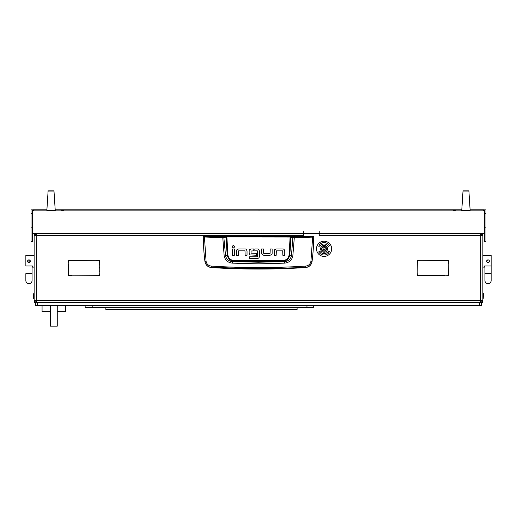 <?xml version="1.0" encoding="UTF-8"?>
<svg xmlns="http://www.w3.org/2000/svg" width="517" height="517" viewBox="0 0 517 517"><rect width="100%" height="100%" fill="white"/><g stroke="black" fill="none" stroke-linecap="round" stroke-linejoin="round"><path stroke-width="0.78" d="M35.518 302.542L34.135 302.665L34.135 301.973L34.665 301.973M318.472 233.639A0.691 0.691 0 0 1 319.047 234.317L319.254 235.7L319.254 233.639L484.591 233.639L484.591 241.601L485.974 241.601L484.591 241.601M304.158 233.639A0.691 0.691 0 0 0 303.582 234.317L303.376 235.7L303.376 233.639L32.409 233.639L32.409 210.852L484.591 210.852L484.591 209.87L485.974 209.87L485.974 241.601M36.203 233.626L34.135 235.7L36.203 235.7L36.326 233.626M480.674 233.626L480.797 235.7L482.865 235.7L482.865 302.665L481.482 302.542M482.865 233.639L482.865 234.317L482.335 234.317M480.797 233.626L482.865 235.7L482.865 234.317M34.665 234.317L34.135 234.317L34.135 301.973M34.135 234.317L34.135 233.639M36.248 301.282L36.203 300.59L34.135 300.59L36.203 302.665L36.203 301.282L35.518 300.59M481.482 300.59L480.797 301.282L480.797 302.665L482.865 300.59L480.797 300.59L480.752 301.282M448.245 264.213L448.452 275.845L444.898 275.845L448.245 275.632L448.245 264.213M72.451 275.845L99.613 275.632L99.82 272.285L99.82 275.845L72.451 275.845M96.265 260.516L99.82 260.31L99.82 271.942L99.613 260.516L96.265 260.516M68.755 263.864L68.548 260.31L95.923 260.31L68.755 260.516L68.755 263.864M420.735 260.31L417.387 260.516L417.18 271.942L417.18 260.31L420.735 260.31M444.549 275.632L417.18 275.845L417.18 272.285L417.387 275.632L444.549 275.632M448.452 263.864L448.245 260.516L421.077 260.31L448.452 260.31L448.452 263.864M68.755 275.632L72.102 275.632L68.548 275.845L68.548 264.213L68.548 275.697M480.674 302.665L480.797 235.7L319.254 235.7M303.376 235.7L36.203 235.7L36.326 302.665M480.797 233.639L480.752 235.009M481.482 235.7L480.797 235.009M36.203 233.639L36.203 235.009L35.518 235.7M203.62 236.495L313.38 236.495L313.722 236.98C313.657 244.955 313.108 253.097 312.074 261.408L312.061 261.512C311.363 265.059 309.224 267.076 305.65 267.56A737.416 737.416 0 0 1 211.35 267.56L211.33 267.392C207.756 266.927 205.617 264.937 204.926 261.408C203.885 253.097 203.343 244.955 203.278 236.98L222.698 237.652L226.86 236.986L290.741 237.057L292.874 237.574L291.439 255.844C290.535 259.398 288.163 261.311 284.305 261.583L282.799 261.169A729.92 729.92 0 0 1 234.201 261.169C230.433 260.885 228.146 258.946 227.344 255.34L225.561 255.844L223.829 237.238L203.62 236.495L203.278 236.98L203.62 236.637M284.473 263.14L284.305 261.583L258.5 262.229L232.695 261.583L232.527 263.14L258.5 263.857L284.473 263.14C288.945 262.733 291.724 260.381 292.816 256.089L294.302 237.652L312.656 237.122L310.93 261.253C310.342 264.097 308.617 265.706 305.754 266.087C274.256 268.071 242.751 268.071 211.246 266.087C208.383 265.712 206.658 264.097 206.07 261.253L204.939 261.512C205.637 265.059 207.776 267.069 211.35 267.56M238.615 248.961L237.044 249.582L238.615 248.961L245.084 248.961A1.952 1.952 0 0 1 246.402 249.472L247.029 251.029L246.402 249.472M261.654 253.181L261.654 248.955L263.554 248.955L263.696 253.356L270.068 253.356L270.236 248.955L272.136 248.955L272.136 253.343A1.9 1.9 0 0 1 271.638 254.629L270.068 255.256L263.754 255.256L262.281 254.745L261.654 253.181L262.623 254.991M276.343 248.968L274.779 249.595L276.343 248.968L282.812 248.968A1.952 1.952 0 0 1 284.13 249.478L284.757 251.042L284.13 249.478M249.155 253.123L249.769 254.7L249.155 253.123L249.155 250.777A1.809 1.809 0 0 1 249.621 249.569L251.152 248.955L253.808 248.955L253.808 250.855L251.055 251.023L251.055 253.168L256.471 253.343L256.471 255.243L250.073 254.939M258.83 249.485L259.398 250.919L258.83 249.485A1.919 1.919 0 0 0 257.498 248.955L254.842 248.955L254.842 250.855L257.356 250.855M257.828 258.649L249.614 258.681L249.614 256.781L257.363 256.781L257.505 251.029M257.427 258.681L259.107 257.776M305.65 267.56L258.5 268.653L211.33 267.392L211.246 266.087M310.93 261.253L312.074 261.408C311.383 264.937 309.244 266.927 305.67 267.392L305.754 266.087M313.38 236.495L313.722 236.98L312.656 237.122L312.578 236.78L294.244 237.309L290.14 236.644L226.86 236.644L223.829 237.238M247.029 251.029L247.029 255.262L245.129 255.262L244.987 250.855L238.615 250.855L238.447 255.262L236.547 255.262L236.547 250.868A1.9 1.9 0 0 1 237.044 249.582M234.369 248.974L234.369 255.262L232.476 255.262L232.476 248.974L234.369 248.974M234.615 246.699C233.82 245.161 233.025 245.161 232.23 246.699C233.025 248.238 233.82 248.238 234.615 246.699M270.068 255.256L271.638 254.629M284.757 251.042L284.757 255.269L282.857 255.269L282.715 250.868L276.343 250.868L276.175 255.269L274.281 255.269L274.281 250.881A1.9 1.9 0 0 1 274.779 249.595M251.152 248.955L249.621 249.569M259.398 250.919L259.398 256.671L258.843 258.119M206.07 261.253L204.422 236.78M290.14 236.644L289.061 255.275C288.299 258.545 286.205 260.284 282.773 260.49L234.227 260.49C230.802 260.29 228.708 258.558 227.939 255.275L227.344 255.34A184.13 184.13 0 0 1 226.259 237.057L225.961 236.721M292.816 256.089L289.656 255.34A184.13 184.13 0 0 0 290.741 237.057L291.039 236.721M294.244 237.309L294.302 237.652L292.874 237.574L293.171 237.238M222.756 237.309L224.184 256.089C225.289 260.387 228.068 262.739 232.527 263.14M234.227 260.49L234.201 261.169L232.695 261.583C228.85 261.318 226.472 259.405 225.561 255.844L224.184 256.089M282.773 260.49L282.799 261.169C286.586 260.872 288.867 258.933 289.656 255.34L289.061 255.275M483.214 292.997L483.557 293.346L483.214 298.522L483.214 292.997L482.865 292.997M33.786 298.522L33.443 298.173L33.786 292.997L33.786 298.522L34.135 298.522M32.409 267.108L34.135 267.108L32.409 267.108L32.409 265.984L25.85 265.984L25.85 255.372L34.135 255.372M27.575 261.24A1.383 1.383 0 0 0 28.958 262.623A1.383 1.383 0 0 0 30.335 261.24A1.383 1.383 0 0 0 28.958 259.864A1.383 1.383 0 0 0 27.575 261.24C28.493 259.463 29.417 259.463 30.335 261.24L30.309 261.512M30.232 261.77L27.808 262.009M25.85 273.667L25.85 280.569A3.108 3.108 0 0 0 28.958 283.678A3.108 3.108 0 0 0 32.06 280.569L32.06 280.569A3.108 3.108 0 0 1 28.958 283.678A3.108 3.108 0 0 1 25.85 280.569L25.85 273.667L32.06 273.667L32.06 265.984M29.87 260.206L28.958 259.864M491.15 255.372L482.865 255.372L491.15 255.372L491.15 265.984L484.591 265.984L484.591 267.108L482.865 267.108M486.898 260.471L488.571 259.967M489.399 260.969L489.399 261.512M489.425 261.24A1.383 1.383 0 0 1 488.042 262.623A1.383 1.383 0 0 1 486.665 261.24A1.383 1.383 0 0 1 488.042 259.864A1.383 1.383 0 0 1 489.425 261.24M491.15 265.984L491.15 280.569A3.108 3.108 0 0 1 488.042 283.678A3.108 3.108 0 0 1 484.94 280.569L484.94 280.569A3.108 3.108 0 0 0 488.042 283.678A3.108 3.108 0 0 0 491.15 280.569L491.15 273.667L484.94 273.667L484.94 265.984M324.081 250.952A2.139 2.139 0 0 0 326.227 248.813A2.139 2.139 0 0 0 324.081 246.674A2.139 2.139 0 0 0 321.942 248.813A2.139 2.139 0 0 0 324.081 250.952M324.081 246.396A2.417 2.417 0 0 1 326.498 248.813A2.417 2.417 0 0 1 324.081 251.23A2.417 2.417 0 0 1 321.664 248.813A2.417 2.417 0 0 1 324.081 246.396M323.157 249.64L323.261 249.621A0.401 0.401 0 0 1 323.797 249.931L324.372 249.931A0.401 0.401 0 0 1 324.909 249.621L325.193 249.123A0.401 0.401 0 0 1 325.193 248.503L324.909 248.005A0.401 0.401 0 0 1 324.372 247.695L323.797 247.695A0.401 0.401 0 0 1 323.261 248.005L322.97 248.503A0.401 0.401 0 0 1 322.97 249.123L323.157 249.64M320.63 248.813A3.451 3.451 0 0 0 324.081 252.264A3.451 3.451 0 0 0 327.532 248.813A3.451 3.451 0 0 0 324.081 245.362A3.451 3.451 0 0 0 320.63 248.813M331.675 248.813A7.593 7.593 0 0 0 324.081 241.219A7.593 7.593 0 0 0 316.488 248.813A7.593 7.593 0 0 0 324.081 256.406A7.593 7.593 0 0 0 331.675 248.813M318.705 251.921A6.21 6.21 0 0 0 328.631 253.052L329.348 251.268L327.616 252.109A4.834 4.834 0 0 1 319.9 251.23L318.705 251.921M329.465 245.711A6.21 6.21 0 0 0 319.538 244.58L318.821 246.363L320.798 245.756L320.546 245.517A4.834 4.834 0 0 1 328.269 246.396L329.465 245.711M303.511 232.928L303.376 231.564L303.376 233.639M38.62 209.941L41.037 209.947L38.62 209.941M478.38 209.941L480.797 209.947L478.38 209.941M258.5 209.947L259.883 209.941L258.5 209.947M61.749 210.4L63.3 210.406L61.749 210.4M455.251 210.4L453.7 210.406L455.251 210.4M46.879 209.934L33.786 209.941L33.786 210.852M483.214 210.852L483.214 209.941L470.121 209.934M461.784 209.934L55.216 209.934M484.591 210.852L484.591 233.639M319.254 233.639L319.254 231.564L319.112 233.639L303.511 233.639L303.376 231.564M31.026 241.601L32.409 241.601L31.026 241.601L31.026 209.87L32.409 209.87L32.409 210.852M485.974 209.87L470.108 209.792L483.899 209.799L483.899 210.852L483.899 209.799M461.797 209.792L55.203 209.792L461.797 209.799M33.101 209.799L33.101 210.852L33.101 209.799L46.892 209.799L31.026 209.87M33.101 210.852L483.899 210.852M32.409 241.601L32.409 233.639M461.759 210.387L463.019 190.863L461.771 210.387M470.147 210.542L468.887 190.863L470.147 210.561L461.759 210.561M463.019 190.863L468.887 190.863M463.019 191.057L468.887 191.057M48.113 190.863L46.853 210.561L48.113 190.863L53.981 190.863L55.241 210.542L53.981 190.863M55.241 210.561L46.853 210.561M48.113 191.057L53.981 191.057M37.586 302.665L37.586 305.424L35.518 305.424L35.518 302.665L481.482 302.665L481.482 305.424L479.414 305.424L479.414 302.665M37.586 305.424L479.414 305.424M50.356 305.424L50.356 326.137L57.264 326.137L57.264 305.424M99.613 266.959A5.971 1.034 90 0 1 99.736 269.764A5.971 1.034 90 0 1 99.665 271.942M99.613 264.639A7.354 1.28 90 0 1 99.82 266.261M99.82 273.273A7.354 1.28 90 0 1 99.613 274.895M57.264 311.635L65.543 311.635L65.543 305.424M42.071 305.424L42.071 311.635L50.356 311.635M62.783 305.851L60.024 305.851L62.783 305.851L62.783 305.424M85.15 305.424L85.15 307.492L313.315 307.492L313.315 305.424M92.194 305.424L92.194 307.492M306.962 305.424L306.962 307.492M297.094 307.492L297.094 309.567L105.862 309.567L105.862 307.492M480.797 300.59L36.203 300.59M482.335 301.973L482.865 301.973M313.38 236.637L312.578 236.78M227.939 255.275L226.86 236.644M31.026 227.829L32.409 227.829M32.409 213.334L31.026 213.334M485.974 213.334L484.591 213.334M485.974 227.829L484.591 227.829M483.214 298.522L482.865 298.522M33.786 292.997L34.135 292.997M32.06 273.667L32.06 280.569M484.94 273.667L484.94 280.569M60.024 305.851L60.024 305.424"/></g></svg>
